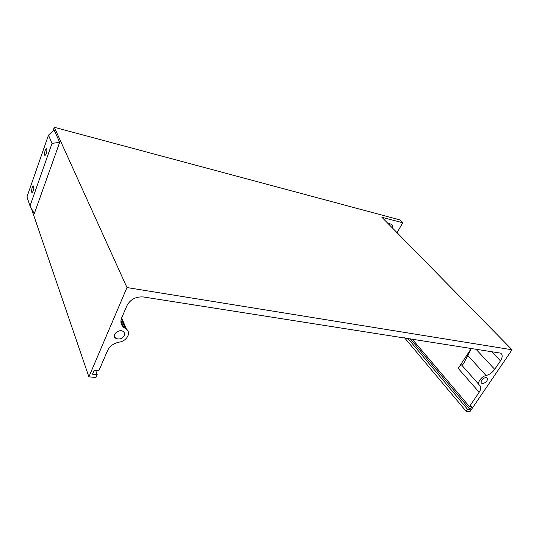 <?xml version="1.0" encoding="UTF-8"?>
<svg xmlns="http://www.w3.org/2000/svg" width="539" height="539" viewBox="0 0 539 539"><rect width="100%" height="100%" fill="white"/><g stroke="black" fill="none" stroke-linecap="round" stroke-linejoin="round"><path stroke-width="0.81" d="M397.068 232.707L402.707 222.782L399.743 219.851L54.304 127.292L126.982 287.556L88.888 376.849L95.949 377.495L97.188 374.625L92.486 374.187L94.136 370.327L98.846 370.785L107.598 350.491C109.815 346.051 113.749 343.249 119.402 342.076C126.753 341.12 131.395 332.711 126.449 329.161L125.344 328.453L121.295 318.872M53.091 130.761L54.304 127.292M389.401 224.904L389.684 223.651M120.931 320.644L123.802 327.463C120.884 324.943 120.177 321.729 121.686 317.815L126.955 305.6C130.438 299.354 135.909 296.477 143.374 296.955L500.67 353.139C502.732 354.75 502.658 357.317 500.455 360.854L494.694 369.35L475.721 348.942M33.741 186.346L33.384 185.948C32.178 185.659 30.817 192.571 32.084 192.544C33.425 191.332 33.977 189.27 33.741 186.346M46.799 149.067L46.469 148.724C45.229 148.346 43.72 155.4 45.02 155.454C46.462 154.194 47.055 152.065 46.799 149.067M402.707 222.782L381.881 217.251L512.05 349.777L126.982 287.556M387.649 223.119L391.604 224.298C392.635 225.1 392.87 226.292 392.318 227.876M48.476 135.161L26.95 196.937L30.016 205.945L34.294 213.666L59.688 142.323L52.034 143.387L48.476 135.161L54.062 129.832L59.688 142.323M30.016 205.945L52.034 143.387M412.133 338.997L469.442 406.601L471.908 406.837L470.055 409.559L410.159 338.687M471.484 348.275L463.547 363.657C462.462 365.105 461.849 365.577 461.687 365.078C461.364 364.31 460.212 365.415 458.217 368.393L479.171 392.251L469.442 406.601M458.217 368.393L471.403 348.261M404.58 337.812L466.201 411.372L469.9 411.708L512.05 349.777M31.323 208.303L88.888 376.849M95.72 370.482L97.188 374.625M470.055 409.559L467.589 409.33L407.794 338.317M486.845 380.884C485.073 383.027 483.348 383.808 481.664 383.229C479.184 381.848 484.716 376.242 486.946 377.886C487.734 378.513 487.707 379.51 486.845 380.884M467.589 409.33L466.201 411.372M479.171 392.251C481.159 389.091 481.28 386.739 479.535 385.183C476.557 383.377 481.239 376.404 486.05 375.528C489.479 374.618 492.363 372.557 494.694 369.35M123.802 327.463L125.344 328.453M124.28 335.534C121.895 338.964 118.951 339.833 115.454 338.148C111.108 334.955 119.469 328.177 123.444 331.674C124.617 332.698 124.893 333.985 124.28 335.534M491.48 351.408L500.455 360.854M478.935 384.516L461.869 365.28M467.919 355.578L486.05 375.528M481.664 383.229L481.239 382.751M126.449 329.161L121.666 317.869M115.454 338.148L114.335 335.359"/></g></svg>
